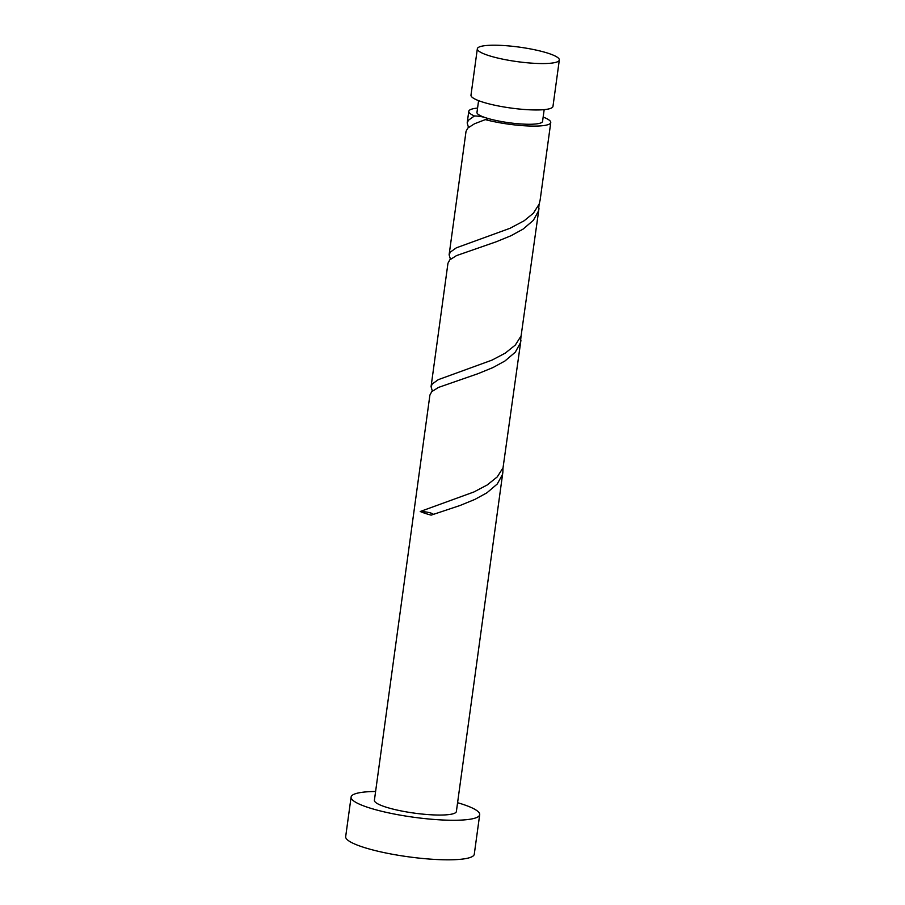 <?xml version="1.0" encoding="UTF-8"?>
<svg xmlns="http://www.w3.org/2000/svg" width="905" height="905" viewBox="0 0 905 905"><rect width="100%" height="100%" fill="white"/><g stroke="black" fill="none" stroke-linecap="round" stroke-linejoin="round"><path stroke-width="1.36" d="M490.94 45.25A41.37 7.331 7.8 0 0 477.342 48.768A41.37 7.331 7.8 0 0 501.178 58.825A41.37 7.331 7.8 0 0 545.726 63.52A41.37 7.331 7.8 0 0 559.324 60.002A41.37 7.331 7.8 0 0 535.489 49.945A41.37 7.331 7.8 0 0 490.94 45.25M559.324 60.002L552.966 106.405A41.37 7.331 -172.2 0 1 539.369 109.924A41.37 7.331 -172.2 0 1 494.82 105.229A41.37 7.331 -172.2 0 1 470.985 95.172L477.342 48.768M544.177 109.629L542.559 121.417A33.1 5.86 -172.2 0 1 531.676 124.234A33.1 5.86 -172.2 0 1 485.352 117.639A33.1 5.86 -172.2 0 1 476.969 112.435L478.587 100.647M375.609 791.479A64.9 11.494 7.8 0 0 372.43 791.547A64.9 11.494 7.8 0 0 351.095 797.067A64.9 11.494 7.8 0 0 388.471 812.837A64.9 11.494 7.8 0 0 458.36 820.202A64.9 11.494 7.8 0 0 479.695 814.681A64.9 11.494 7.8 0 0 457.591 802.712M351.095 797.067L345.676 836.616A64.9 11.494 7.8 0 0 383.053 852.386A64.9 11.494 7.8 0 0 452.941 859.75A64.9 11.494 7.8 0 0 474.277 854.23L479.695 814.681M520.918 340.371L503.044 467.761L497.275 476.878L487.195 484.978L473.915 491.969L420.237 511.495A41.37 7.331 -172.2 0 0 431.131 515.137L460.023 505.499L474.876 499.413L486.913 492.818L497.264 483.994L502.343 474.752L502.863 472.206L456.38 811.491A41.37 7.331 7.8 0 1 442.783 815.009A41.37 7.331 7.8 0 1 398.234 810.314A41.37 7.331 7.8 0 1 374.399 800.258L429.909 395.055L431.753 391.673L438.405 387.453L478.078 373.652L492.931 367.577L504.979 360.971L515.318 352.158L520.398 342.905L521.042 336.094M543.158 117.062A41.37 7.331 -172.2 0 1 550.76 122.537L540.127 200.118L539.165 204.078L533.396 213.195L524.187 220.741L510.035 228.286L456.358 247.823L450.373 252.076L449.118 254.803L466.03 131.372L467.874 127.99L474.525 123.77L485.318 119.618A8.269 1.471 7.8 0 0 486.992 119.324A8.269 1.471 7.8 0 0 485.352 117.639A8.269 1.471 7.8 0 0 474.412 115.976A41.37 7.331 -172.2 0 1 468.779 111.304A41.37 7.331 -172.2 0 1 477.569 108.08M474.412 115.976L468.439 120.241L467.184 122.967L468.485 127.424M449.118 254.803L450.43 259.26M550.76 122.537A41.37 7.331 -172.2 0 1 537.151 126.055A41.37 7.331 -172.2 0 1 485.318 119.618M538.984 208.523L521.099 335.925L515.33 345.031L505.262 353.131L491.969 360.133L438.292 379.659L432.319 383.924L431.063 386.65L447.964 263.219L449.808 259.837L456.471 255.617L496.132 241.816L510.997 235.73L523.033 229.135L533.384 220.311L538.452 211.069L539.097 204.247M431.063 386.65L432.364 391.107M502.863 472.206L502.988 467.93M420.237 511.495A8.269 1.471 -172.2 0 1 428.778 512.502A8.269 1.471 -172.2 0 1 433.269 514.425M468.779 111.304L467.184 122.967"/></g></svg>
